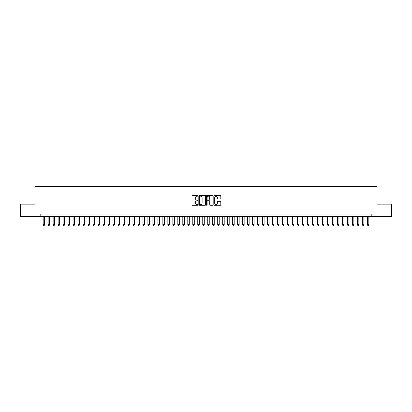 <?xml version="1.0" encoding="UTF-8"?>
<svg xmlns="http://www.w3.org/2000/svg" width="412" height="412" viewBox="0 0 412 412"><rect width="100%" height="100%" fill="white"/><g stroke="black" fill="none" stroke-linecap="round" stroke-linejoin="round"><path stroke-width="0.62" d="M198.023 195.839A0.345 0.345 0 0 0 197.678 195.494L192.476 195.494A0.489 0.489 0 0 0 191.987 195.983L191.987 204.795A0.489 0.489 0 0 0 192.476 205.284L197.678 205.284A0.345 0.345 0 0 0 198.023 204.944A0.345 0.345 0 0 0 197.678 204.599L197.003 204.599A1.566 1.566 0 0 1 195.437 203.034L195.437 202.297A1.566 1.566 0 0 1 197.003 200.732L197.678 200.732A0.345 0.345 0 0 0 198.023 200.392A0.345 0.345 0 0 0 197.678 200.047L197.003 200.047A1.566 1.566 0 0 1 195.437 198.481L195.437 197.745A1.566 1.566 0 0 1 197.003 196.179L197.678 196.179A0.345 0.345 0 0 0 198.023 195.839M220.307 198.945A0.489 0.489 0 0 0 220.796 198.455L220.796 195.983A0.489 0.489 0 0 0 220.307 195.494L214.528 195.494A0.489 0.489 0 0 0 214.039 195.983L214.039 204.795A0.489 0.489 0 0 0 214.528 205.284L220.307 205.284A0.489 0.489 0 0 0 220.796 204.795L220.796 201.808A0.489 0.489 0 0 0 220.307 201.319L217.835 201.319A0.489 0.489 0 0 0 217.345 201.808L217.345 203.291A1.308 1.308 0 0 1 216.037 204.599A1.308 1.308 0 0 1 214.724 203.291L214.724 197.487A1.308 1.308 0 0 1 216.037 196.179A1.308 1.308 0 0 1 217.345 197.487L217.345 198.455A0.489 0.489 0 0 0 217.835 198.945L220.307 198.945M40.175 216.599L20.6 216.599L20.6 204.131L34.938 204.131L34.938 186.672L377.062 186.672L377.062 204.131L391.4 204.131L391.4 216.599L371.825 216.599L371.825 214.106L40.175 214.106L40.175 216.599L371.825 216.599M205.573 195.983A0.489 0.489 0 0 0 205.083 195.494L199.305 195.494A0.489 0.489 0 0 0 198.816 195.983L198.816 204.795A0.489 0.489 0 0 0 199.305 205.284L205.083 205.284A0.489 0.489 0 0 0 205.573 204.795L205.573 195.983M206.917 195.494L212.695 195.494A0.489 0.489 0 0 1 213.184 195.983L213.184 204.795A0.489 0.489 0 0 1 212.695 205.284L210.223 205.284A0.489 0.489 0 0 1 209.734 204.795L209.734 201.221A0.489 0.489 0 0 0 209.245 200.732L207.602 200.732A0.489 0.489 0 0 0 207.112 201.221L207.112 204.944A0.345 0.345 0 0 1 206.773 205.284A0.345 0.345 0 0 1 206.427 204.944L206.427 195.983A0.489 0.489 0 0 1 206.917 195.494M199.846 196.179A0.345 0.345 0 0 0 199.501 196.524L199.501 204.254A0.345 0.345 0 0 0 199.846 204.599L200.556 204.599A1.566 1.566 0 0 0 202.122 203.034L202.122 197.745A1.566 1.566 0 0 0 200.556 196.179L199.846 196.179M209.734 197.513A1.308 1.308 0 0 0 208.426 196.205A1.308 1.308 0 0 0 207.112 197.513L207.112 199.557A0.489 0.489 0 0 0 207.602 200.047L209.245 200.047A0.489 0.489 0 0 0 209.734 199.557L209.734 197.513M43.167 216.599L43.167 224.679L44.661 224.679L44.661 216.599M44.661 224.679L44.29 225.328L43.543 225.328L43.167 224.679M48.153 216.599L48.153 224.679L49.651 224.679L49.651 216.599M49.651 224.679L49.275 225.328L48.528 225.328L48.153 224.679M53.143 216.599L53.143 224.679L54.636 224.679L54.636 216.599M54.636 224.679L54.266 225.328L53.514 225.328L53.143 224.679M58.128 216.599L58.128 224.679L59.627 224.679L59.627 216.599M59.627 224.679L59.251 225.328L58.504 225.328L58.128 224.679M63.118 216.599L63.118 224.679L64.612 224.679L64.612 216.599M64.612 224.679L64.236 225.328L63.489 225.328L63.118 224.679M68.104 216.599L68.104 224.679L69.597 224.679L69.597 216.599M69.597 224.679L69.226 225.328L68.48 225.328L68.104 224.679M73.089 216.599L73.089 224.679L74.587 224.679L74.587 216.599M74.587 224.679L74.212 225.328L73.465 225.328L73.089 224.679M78.079 216.599L78.079 224.679L79.573 224.679L79.573 216.599M79.573 224.679L79.202 225.328L78.45 225.328L78.079 224.679M83.064 216.599L83.064 224.679L84.563 224.679L84.563 216.599M84.563 224.679L84.187 225.328L83.44 225.328L83.064 224.679M88.055 216.599L88.055 224.679L89.548 224.679L89.548 216.599M89.548 224.679L89.172 225.328L88.425 225.328L88.055 224.679M93.04 216.599L93.04 224.679L94.533 224.679L94.533 216.599M94.533 224.679L94.163 225.328L93.416 225.328L93.04 224.679M98.025 216.599L98.025 224.679L99.524 224.679L99.524 216.599M99.524 224.679L99.148 225.328L98.401 225.328L98.025 224.679M103.015 216.599L103.015 224.679L104.509 224.679L104.509 216.599M104.509 224.679L104.138 225.328L103.386 225.328L103.015 224.679M108.001 216.599L108.001 224.679L109.499 224.679L109.499 216.599M109.499 224.679L109.123 225.328L108.377 225.328L108.001 224.679M112.986 216.599L112.986 224.679L114.485 224.679L114.485 216.599M114.485 224.679L114.109 225.328L113.362 225.328L112.986 224.679M117.976 216.599L117.976 224.679L119.47 224.679L119.47 216.599M119.47 224.679L119.099 225.328L118.347 225.328L117.976 224.679M122.961 216.599L122.961 224.679L124.46 224.679L124.46 216.599M124.46 224.679L124.084 225.328L123.337 225.328L122.961 224.679M127.952 216.599L127.952 224.679L129.445 224.679L129.445 216.599M129.445 224.679L129.074 225.328L128.323 225.328L127.952 224.679M132.937 216.599L132.937 224.679L134.436 224.679L134.436 216.599M134.436 224.679L134.06 225.328L133.313 225.328L132.937 224.679M137.922 216.599L137.922 224.679L139.421 224.679L139.421 216.599M139.421 224.679L139.045 225.328L138.298 225.328L137.922 224.679M142.912 216.599L142.912 224.679L144.406 224.679L144.406 216.599M144.406 224.679L144.035 225.328L143.283 225.328L142.912 224.679M147.898 216.599L147.898 224.679L149.396 224.679L149.396 216.599M149.396 224.679L149.02 225.328L148.274 225.328L147.898 224.679M152.888 216.599L152.888 224.679L154.382 224.679L154.382 216.599M154.382 224.679L154.011 225.328L153.259 225.328L152.888 224.679M157.873 216.599L157.873 224.679L159.372 224.679L159.372 216.599M159.372 224.679L158.996 225.328L158.249 225.328L157.873 224.679M162.858 216.599L162.858 224.679L164.357 224.679L164.357 216.599M164.357 224.679L163.981 225.328L163.234 225.328L162.858 224.679M167.849 216.599L167.849 224.679L169.342 224.679L169.342 216.599M169.342 224.679L168.972 225.328L168.22 225.328L167.849 224.679M172.834 216.599L172.834 224.679L174.333 224.679L174.333 216.599M174.333 224.679L173.957 225.328L173.21 225.328L172.834 224.679M177.824 216.599L177.824 224.679L179.318 224.679L179.318 216.599M179.318 224.679L178.942 225.328L178.195 225.328L177.824 224.679M182.81 216.599L182.81 224.679L184.303 224.679L184.303 216.599M184.303 224.679L183.932 225.328L183.185 225.328L182.81 224.679M187.795 216.599L187.795 224.679L189.293 224.679L189.293 216.599M189.293 224.679L188.917 225.328L188.171 225.328L187.795 224.679M192.785 216.599L192.785 224.679L194.279 224.679L194.279 216.599M194.279 224.679L193.908 225.328L193.156 225.328L192.785 224.679M197.77 216.599L197.77 224.679L199.269 224.679L199.269 216.599M199.269 224.679L198.893 225.328L198.146 225.328L197.77 224.679M202.761 216.599L202.761 224.679L204.254 224.679L204.254 216.599M204.254 224.679L203.878 225.328L203.131 225.328L202.761 224.679M207.746 216.599L207.746 224.679L209.239 224.679L209.239 216.599M209.239 224.679L208.869 225.328L208.122 225.328L207.746 224.679M212.731 216.599L212.731 224.679L214.23 224.679L214.23 216.599M214.23 224.679L213.854 225.328L213.107 225.328L212.731 224.679M217.721 216.599L217.721 224.679L219.215 224.679L219.215 216.599M219.215 224.679L218.844 225.328L218.092 225.328L217.721 224.679M222.707 216.599L222.707 224.679L224.205 224.679L224.205 216.599M224.205 224.679L223.829 225.328L223.083 225.328L222.707 224.679M227.697 216.599L227.697 224.679L229.19 224.679L229.19 216.599M229.19 224.679L228.815 225.328L228.068 225.328L227.697 224.679M232.682 216.599L232.682 224.679L234.176 224.679L234.176 216.599M234.176 224.679L233.805 225.328L233.058 225.328L232.682 224.679M237.667 216.599L237.667 224.679L239.166 224.679L239.166 216.599M239.166 224.679L238.79 225.328L238.043 225.328L237.667 224.679M242.658 216.599L242.658 224.679L244.151 224.679L244.151 216.599M244.151 224.679L243.78 225.328L243.029 225.328L242.658 224.679M247.643 216.599L247.643 224.679L249.142 224.679L249.142 216.599M249.142 224.679L248.766 225.328L248.019 225.328L247.643 224.679M252.628 216.599L252.628 224.679L254.127 224.679L254.127 216.599M254.127 224.679L253.751 225.328L253.004 225.328L252.628 224.679M257.618 216.599L257.618 224.679L259.112 224.679L259.112 216.599M259.112 224.679L258.741 225.328L257.989 225.328L257.618 224.679M262.604 216.599L262.604 224.679L264.102 224.679L264.102 216.599M264.102 224.679L263.726 225.328L262.98 225.328L262.604 224.679M267.594 216.599L267.594 224.679L269.088 224.679L269.088 216.599M269.088 224.679L268.717 225.328L267.965 225.328L267.594 224.679M272.579 216.599L272.579 224.679L274.078 224.679L274.078 216.599M274.078 224.679L273.702 225.328L272.955 225.328L272.579 224.679M277.564 216.599L277.564 224.679L279.063 224.679L279.063 216.599M279.063 224.679L278.687 225.328L277.94 225.328L277.564 224.679M282.555 216.599L282.555 224.679L284.048 224.679L284.048 216.599M284.048 224.679L283.677 225.328L282.926 225.328L282.555 224.679M287.54 216.599L287.54 224.679L289.039 224.679L289.039 216.599M289.039 224.679L288.663 225.328L287.916 225.328L287.54 224.679M292.53 216.599L292.53 224.679L294.024 224.679L294.024 216.599M294.024 224.679L293.653 225.328L292.901 225.328L292.53 224.679M297.516 216.599L297.516 224.679L299.014 224.679L299.014 216.599M299.014 224.679L298.638 225.328L297.891 225.328L297.516 224.679M302.501 216.599L302.501 224.679L303.999 224.679L303.999 216.599M303.999 224.679L303.623 225.328L302.877 225.328L302.501 224.679M307.491 216.599L307.491 224.679L308.985 224.679L308.985 216.599M308.985 224.679L308.614 225.328L307.862 225.328L307.491 224.679M312.476 216.599L312.476 224.679L313.975 224.679L313.975 216.599M313.975 224.679L313.599 225.328L312.852 225.328L312.476 224.679M317.467 216.599L317.467 224.679L318.96 224.679L318.96 216.599M318.96 224.679L318.584 225.328L317.837 225.328L317.467 224.679M322.452 216.599L322.452 224.679L323.945 224.679L323.945 216.599M323.945 224.679L323.575 225.328L322.828 225.328L322.452 224.679M327.437 216.599L327.437 224.679L328.936 224.679L328.936 216.599M328.936 224.679L328.56 225.328L327.813 225.328L327.437 224.679M332.427 216.599L332.427 224.679L333.921 224.679L333.921 216.599M333.921 224.679L333.55 225.328L332.798 225.328L332.427 224.679M337.413 216.599L337.413 224.679L338.911 224.679L338.911 216.599M338.911 224.679L338.535 225.328L337.788 225.328L337.413 224.679M342.403 216.599L342.403 224.679L343.896 224.679L343.896 216.599M343.896 224.679L343.52 225.328L342.774 225.328L342.403 224.679M347.388 216.599L347.388 224.679L348.882 224.679L348.882 216.599M348.882 224.679L348.511 225.328L347.764 225.328L347.388 224.679M352.373 216.599L352.373 224.679L353.872 224.679L353.872 216.599M353.872 224.679L353.496 225.328L352.749 225.328L352.373 224.679M357.364 216.599L357.364 224.679L358.857 224.679L358.857 216.599M358.857 224.679L358.486 225.328L357.734 225.328L357.364 224.679M362.349 216.599L362.349 224.679L363.848 224.679L363.848 216.599M363.848 224.679L363.472 225.328L362.725 225.328L362.349 224.679M367.339 216.599L367.339 224.679L368.833 224.679L368.833 216.599M368.833 224.679L368.457 225.328L367.71 225.328L367.339 224.679"/></g></svg>
